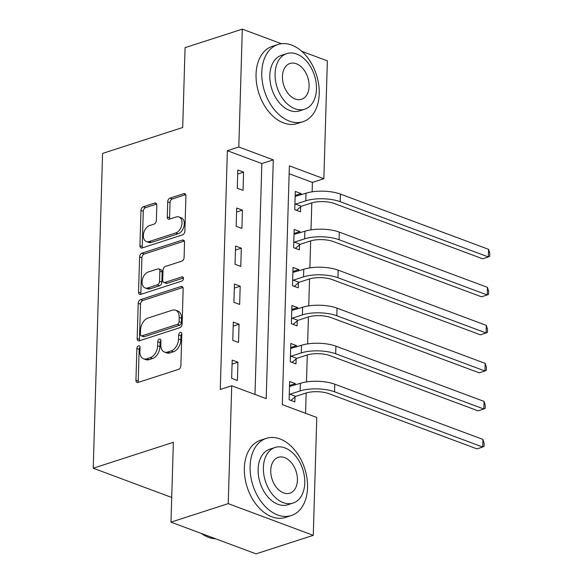 <?xml version="1.0" encoding="UTF-8"?>
<svg xmlns="http://www.w3.org/2000/svg" width="583" height="583" viewBox="0 0 583 583"><rect width="100%" height="100%" fill="white"/><g stroke="black" fill="none" stroke-linecap="round" stroke-linejoin="round"><path stroke-width="0.87" d="M138.514 345.879A2.23 1.458 -69.6 0 0 136.881 348.474L135.941 380.196A3.185 2.084 -69.6 0 0 137.071 382.455A3.185 2.084 -69.6 0 0 138.098 382.455L178.551 369.374A3.185 2.084 -69.6 0 0 180.883 365.658L181.823 333.942A2.23 1.458 -69.6 0 0 181.029 332.361A2.23 1.458 -69.6 0 0 180.315 332.361A2.23 1.458 -69.6 0 0 178.682 334.955L178.558 339.066A10.195 6.675 -69.6 0 1 171.081 350.944L167.715 352.03A10.195 6.675 -69.6 0 1 164.435 352.03A10.195 6.675 -69.6 0 1 160.806 344.808L160.923 340.698A2.23 1.458 -69.6 0 0 160.136 339.117A2.23 1.458 -69.6 0 0 159.414 339.117A2.23 1.458 -69.6 0 0 157.782 341.718L157.658 345.821A10.195 6.675 -69.6 0 1 150.181 357.7L146.814 358.793A10.195 6.675 -69.6 0 1 143.535 358.793A10.195 6.675 -69.6 0 1 139.905 351.564L140.029 347.461A2.23 1.458 -69.6 0 0 139.235 345.879A2.23 1.458 -69.6 0 0 138.514 345.879M140.022 347.264A2.23 1.458 -69.6 0 0 139.177 349.334L138.237 381.056A3.185 2.084 -69.6 0 0 138.448 382.346M181.823 333.746A2.23 1.458 -69.6 0 0 180.978 335.815L180.854 339.918L178.558 339.066M160.923 340.501A2.23 1.458 -69.6 0 0 160.077 342.571L159.953 346.681L157.658 345.821M156.82 205.347A3.185 2.084 -69.6 0 0 155.683 203.088A3.185 2.084 -69.6 0 0 154.663 203.088L143.309 206.761A3.185 2.084 -69.6 0 0 140.977 210.47L139.927 245.698A3.185 2.084 -69.6 0 0 141.064 247.957A3.185 2.084 -69.6 0 0 142.092 247.957L182.537 234.876A3.185 2.084 -69.6 0 0 184.877 231.167L185.919 195.939A3.185 2.084 -69.6 0 0 184.789 193.68A3.185 2.084 -69.6 0 0 183.762 193.68L170.054 198.111A3.185 2.084 -69.6 0 0 167.722 201.82L167.27 216.898A3.185 2.084 -69.6 0 0 168.407 219.157A3.185 2.084 -69.6 0 0 169.427 219.157L176.226 216.963A8.519 5.582 -69.6 0 1 178.966 216.963A8.519 5.582 -69.6 0 1 181.772 224.951A8.519 5.582 -69.6 0 1 175.753 232.93L149.124 241.544A8.519 5.582 -69.6 0 1 146.384 241.544A8.519 5.582 -69.6 0 1 143.578 233.557A8.519 5.582 -69.6 0 1 149.598 225.57L154.036 224.134A3.185 2.084 -69.6 0 0 156.375 220.425L156.82 205.347M301.71 51.297L327.362 60.858L323.864 178.719L289.379 165.863L282.296 404.624L316.773 417.479L313.275 535.34L256.039 553.85L170.987 522.142L173.362 442.3L93.229 468.215L102.572 153.416L182.705 127.502L185.073 47.66L242.309 29.15L281.414 43.732M170.987 522.142L228.23 503.632L231.728 385.771L266.205 398.626L273.289 159.866L238.811 147.011L242.309 29.15M254.99 394.443L261.84 163.568L227.363 150.713L220.279 389.473L231.728 385.771M227.363 150.713L238.811 147.011M140.554 299.611A3.185 2.084 -69.6 0 0 138.222 303.32L137.173 338.548A3.185 2.084 -69.6 0 0 138.309 340.807A3.185 2.084 -69.6 0 0 139.33 340.807L179.783 327.726A3.185 2.084 -69.6 0 0 182.122 324.017L183.164 288.782A3.185 2.084 -69.6 0 0 182.034 286.53A3.185 2.084 -69.6 0 0 181.007 286.523L140.554 299.611L142.857 300.464A3.185 2.084 -69.6 0 0 140.518 304.18L139.475 339.408A3.185 2.084 -69.6 0 0 139.68 340.698M138.55 292.127L139.599 256.899A3.185 2.084 -69.6 0 1 141.931 253.182L182.384 240.101A3.185 2.084 -69.6 0 1 183.412 240.101A3.185 2.084 -69.6 0 1 184.541 242.36L184.097 257.438A3.185 2.084 -69.6 0 1 181.758 261.148L165.353 266.453A3.185 2.084 -69.6 0 0 163.021 270.169L162.723 280.168A3.185 2.084 -69.6 0 0 163.859 282.427A3.185 2.084 -69.6 0 0 164.88 282.427L181.962 276.903A2.23 1.458 -69.6 0 1 182.676 276.903A2.23 1.458 -69.6 0 1 183.412 278.995A2.23 1.458 -69.6 0 1 181.838 281.086L140.714 294.386A3.185 2.084 -69.6 0 1 139.687 294.386A3.185 2.084 -69.6 0 1 138.55 292.127L140.853 292.979L141.895 257.752L139.599 256.899M237.398 380.48L237.937 362.232L232.187 360.09L231.648 378.338L237.398 380.48M238.52 342.461L239.066 324.214L233.317 322.071L232.777 340.319L238.52 342.461M239.649 304.443L240.196 286.187L234.446 284.045L233.907 302.3L239.649 304.443M240.779 266.424L241.318 248.169L235.576 246.026L235.029 264.281L240.779 266.424M241.909 228.405L242.448 210.15L236.705 208.007L236.159 226.262L241.909 228.405M243.038 190.379L243.577 172.131L237.828 169.988L237.288 188.236L243.038 190.379M305.558 413.296L306.162 392.978M306.49 381.923L307.292 354.96M307.62 343.897L308.422 316.941M308.75 305.878L309.551 278.922M309.879 267.859L310.681 240.903M311.009 229.84L311.803 202.884M312.131 191.822L312.415 182.421L289.146 173.749M295.362 384.933L295.399 383.65L289.656 381.508L289.11 399.763L294.86 401.906L295.005 396.943M296.492 346.914L296.528 345.632L290.786 343.489L290.239 361.744L295.989 363.887L296.135 358.924M297.621 308.895L297.658 307.613L291.908 305.47L291.369 323.725L297.119 325.861L297.264 320.905M298.751 270.876L298.788 269.594L293.038 267.451L292.498 285.699L298.248 287.842L298.394 282.886M299.873 232.857L299.917 231.575L294.167 229.432L293.628 247.68L299.37 249.823L299.524 244.867M301.003 194.839L301.047 193.556L295.297 191.413L294.758 209.661L300.5 211.804L300.646 206.841M93.229 468.215L171.723 497.481M313.275 535.34L228.23 503.632M312.415 182.421L323.864 178.719M261.84 163.568L273.289 159.866M295.399 383.65L289.532 385.552M296.528 345.632L290.662 347.534M297.658 307.613L291.791 309.515M298.788 269.594L292.921 271.496M299.917 231.575L294.051 233.477M301.047 193.556L295.18 195.451M237.937 362.232L232.07 364.127M239.066 324.214L233.2 326.108M240.196 286.187L234.33 288.089M241.318 248.169L235.452 250.071M242.448 210.15L236.581 212.052M243.577 172.131L237.711 174.033M143.535 358.793L145.83 359.645A10.195 6.675 -69.6 0 0 149.11 359.645L146.814 358.793M159.953 346.681A10.195 6.675 -69.6 0 1 152.484 358.56L149.11 359.645M164.435 352.03L166.731 352.89A10.195 6.675 -69.6 0 0 170.01 352.89L167.715 352.03M180.854 339.918A10.195 6.675 -69.6 0 1 173.384 351.797L170.01 352.89M182.96 287.499L142.857 300.464M140.416 334.248A2.23 1.458 -69.6 0 0 141.21 335.83A2.23 1.458 -69.6 0 0 141.931 335.83L177.436 324.345A2.23 1.458 -69.6 0 0 179.068 321.75L179.2 317.422A10.195 6.675 -69.6 0 0 175.57 310.192A10.195 6.675 -69.6 0 0 172.291 310.192L148.024 318.041A10.195 6.675 -69.6 0 0 140.547 329.92L140.416 334.248M141.21 335.83L143.513 336.683A2.23 1.458 -69.6 0 0 144.227 336.683L141.931 335.83M175.57 310.192L177.866 311.052A10.195 6.675 -69.6 0 1 181.502 318.274L181.371 322.603A2.23 1.458 -69.6 0 1 179.739 325.205L144.227 336.683M184.337 241.071L144.234 254.042A3.185 2.084 -69.6 0 0 141.895 257.752M163.859 282.427L166.155 283.287A3.185 2.084 -69.6 0 0 167.183 283.287L183.448 278.025M148.33 271.962A8.519 5.582 -69.6 0 0 142.31 279.942A8.519 5.582 -69.6 0 0 145.116 287.929A8.519 5.582 -69.6 0 0 147.856 287.936L157.242 284.898A3.185 2.084 -69.6 0 0 159.574 281.188L159.873 271.182A3.185 2.084 -69.6 0 0 158.736 268.923A3.185 2.084 -69.6 0 0 157.716 268.923L148.33 271.962M145.116 287.929L147.419 288.789A8.519 5.582 -69.6 0 0 150.159 288.789L147.856 287.936M158.736 268.923L161.039 269.783A3.185 2.084 -69.6 0 1 162.169 272.042L161.877 282.041A3.185 2.084 -69.6 0 1 159.538 285.757L150.159 288.789M140.853 292.979A3.185 2.084 -69.6 0 0 141.064 294.269M146.384 241.544L148.68 242.404A8.519 5.582 -69.6 0 0 151.42 242.404L149.124 241.544M178.966 216.963L181.269 217.816A8.519 5.582 -69.6 0 1 184.075 225.803A8.519 5.582 -69.6 0 1 178.055 233.79L151.42 242.404M185.715 194.649L172.357 198.971A3.185 2.084 -69.6 0 0 170.017 202.68L169.573 217.758A3.185 2.084 -69.6 0 0 169.777 219.048M156.608 204.057L145.612 207.621A3.185 2.084 -69.6 0 0 143.272 211.33L142.23 246.558A3.185 2.084 -69.6 0 0 142.441 247.848M295.69 396.36L305.893 393.066A16.229 5.648 1.7 0 1 328.834 393.649L476.981 448.874L482.702 447.023L334.555 391.798A24.34 8.468 -178.3 0 0 300.143 390.923L289.94 394.217L295.69 396.36L290.895 400.426M482.928 439.422L484.13 443.371L484.043 446.418L482.702 447.023L482.928 439.422L334.78 384.19A24.34 8.468 -178.3 0 0 300.369 383.315L289.511 386.471M289.263 394.8L289.94 394.217M296.82 358.341L307.022 355.047A16.229 5.648 1.7 0 1 329.963 355.623L478.111 410.855L483.832 409.004L335.684 353.772A24.34 8.468 -178.3 0 0 301.273 352.904L291.07 356.198L296.82 358.341L292.025 362.407M484.058 401.403L485.26 405.353L485.173 408.392L483.832 409.004L484.058 401.403L335.91 346.171A24.34 8.468 -178.3 0 0 301.498 345.296L290.633 348.452M290.385 356.781L291.07 356.198M297.949 320.322L308.152 317.021A16.229 5.648 1.7 0 1 331.093 317.604L479.233 372.836L484.961 370.985L336.814 315.753A24.34 8.468 -178.3 0 0 302.402 314.878L292.2 318.18L297.949 320.322L293.147 324.388M485.187 363.384L486.39 367.334L486.295 370.373L484.961 370.985L485.187 363.384L337.04 308.152A24.34 8.468 -178.3 0 0 302.628 307.277L291.762 310.433M291.515 318.763L292.2 318.18M299.079 282.303L309.274 279.002A16.229 5.648 1.7 0 1 332.215 279.585L480.363 334.817L486.091 332.966L337.943 277.734A24.34 8.468 -178.3 0 0 303.532 276.859L293.329 280.161L299.079 282.303L294.277 286.37M486.317 325.365L487.519 329.315L487.424 332.354L486.091 332.966L486.317 325.365L338.169 270.133A24.34 8.468 -178.3 0 0 303.758 269.259L292.892 272.414M292.644 280.744L293.329 280.161M300.201 244.284L310.404 240.983A16.229 5.648 1.7 0 1 333.345 241.566L481.492 296.798L487.213 294.947L339.073 239.715A24.34 8.468 -178.3 0 0 304.661 238.841L294.459 242.142L300.201 244.284L295.406 248.343M487.439 287.346L488.649 291.296L488.554 294.335L487.213 294.947L487.439 287.346L339.299 232.114A24.34 8.468 -178.3 0 0 304.887 231.24L294.021 234.395M293.774 242.725L294.459 242.142M201.456 533.503A40.57 27.226 72.1 0 0 215.703 538.816M250.085 466.254A40.57 27.226 72.1 0 0 291.303 515.561A40.57 27.226 72.1 0 0 307.547 487.672A40.57 27.226 72.1 0 0 266.329 438.365A40.57 27.226 72.1 0 0 250.085 466.254M266.329 438.365L260.608 440.216A40.57 27.226 72.1 0 0 244.357 468.105A40.57 27.226 72.1 0 0 285.575 517.413L291.303 515.561M293.074 503.056L287.805 504.754A29.208 19.603 -107.9 0 1 258.131 469.249A29.208 19.603 -107.9 0 1 269.827 449.172L275.096 447.467A29.208 19.603 72.1 0 0 263.392 467.544A29.208 19.603 72.1 0 0 293.074 503.056A29.208 19.603 72.1 0 0 304.771 482.972A29.208 19.603 72.1 0 0 275.096 447.467M297.417 480.232A18.824 12.629 72.1 0 0 278.288 457.349A18.824 12.629 72.1 0 0 270.752 470.292A18.824 12.629 72.1 0 0 289.875 493.174A18.824 12.629 72.1 0 0 297.417 480.232M261.774 72.372A40.57 27.226 72.1 0 0 302.992 121.687A40.57 27.226 72.1 0 0 319.236 93.797A40.57 27.226 72.1 0 0 278.025 44.483A40.57 27.226 72.1 0 0 261.774 72.372M278.025 44.483L272.297 46.334A40.57 27.226 72.1 0 0 256.054 74.223A40.57 27.226 72.1 0 0 297.264 123.538L302.992 121.687M304.763 109.174L299.494 110.879A29.208 19.603 -107.9 0 1 269.82 75.367A29.208 19.603 -107.9 0 1 281.516 55.29L286.785 53.585A29.208 19.603 72.1 0 0 275.081 73.669A29.208 19.603 72.1 0 0 304.763 109.174A29.208 19.603 72.1 0 0 316.46 89.09A29.208 19.603 72.1 0 0 286.785 53.585M309.107 86.35A18.824 12.629 72.1 0 0 289.977 63.467A18.824 12.629 72.1 0 0 282.442 76.409A18.824 12.629 72.1 0 0 301.564 99.292A18.824 12.629 72.1 0 0 309.107 86.35M301.331 206.265L311.533 202.964A16.229 5.648 1.7 0 1 334.474 203.547L482.622 258.779L488.343 256.928L340.202 201.696A24.34 8.468 -178.3 0 0 305.791 200.822L295.588 204.123L301.331 206.265L296.536 210.325M488.569 249.327L489.771 253.277L489.684 256.316L488.343 256.928L488.569 249.327L340.428 194.095A24.34 8.468 -178.3 0 0 306.017 193.221L295.151 196.376M294.903 204.706L295.588 204.123M139.177 349.334L136.881 348.474M180.978 335.815L178.682 334.955M160.077 342.571L157.782 341.718M152.484 358.56L150.181 357.7M173.384 351.797L171.081 350.944M138.237 381.056L135.941 380.196M182.807 287.2L181.007 286.523M139.475 339.408L137.173 338.548M140.518 304.18L138.222 303.32M179.739 325.205L177.436 324.345M181.371 322.603L179.068 321.75M181.502 318.274L179.2 317.422M144.234 254.042L141.931 253.182M184.184 240.772L182.384 240.101M167.183 283.287L164.88 282.427M183.222 277.377L181.962 276.903M159.538 285.757L157.242 284.898M161.877 282.041L159.574 281.188M162.169 272.042L159.873 271.182M178.055 233.79L175.753 232.93M169.573 217.758L167.27 216.898M170.017 202.68L167.722 201.82M172.357 198.971L170.054 198.111M185.562 194.35L183.762 193.68M142.23 246.558L139.927 245.698M143.272 211.33L140.977 210.47M145.612 207.621L143.309 206.761M156.463 203.759L154.663 203.088M300.143 390.923L300.369 383.315M334.555 391.798L334.78 384.19M301.273 352.904L301.498 345.296M335.684 353.772L335.91 346.171M302.402 314.878L302.628 307.277M336.814 315.753L337.04 308.152M303.532 276.859L303.758 269.259M337.943 277.734L338.169 270.133M304.661 238.841L304.887 231.24M339.073 239.715L339.299 232.114M305.791 200.822L306.017 193.221M340.202 201.696L340.428 194.095"/></g></svg>
